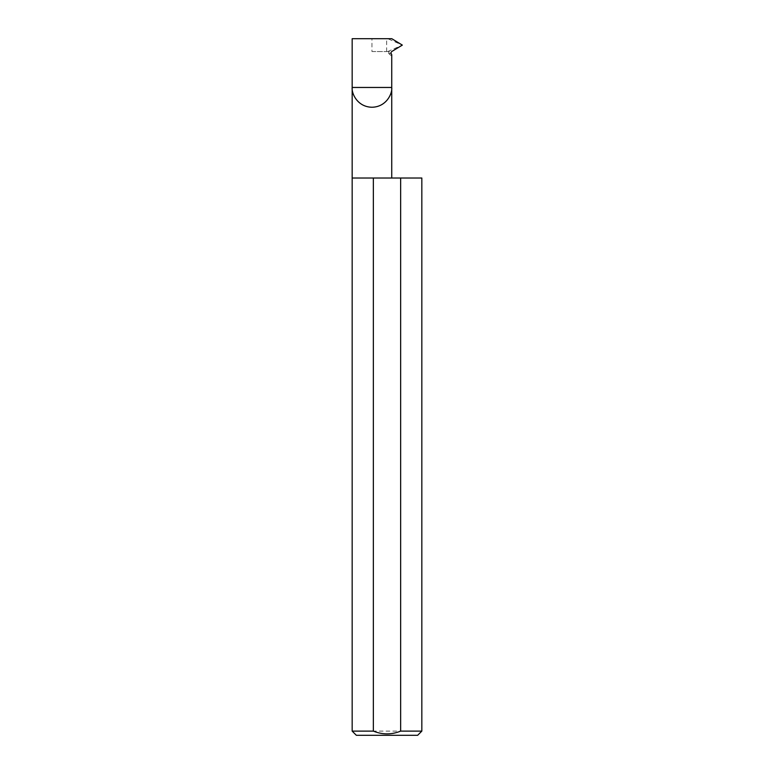 <?xml version="1.0" encoding="UTF-8"?>
<svg xmlns="http://www.w3.org/2000/svg" width="774" height="774" viewBox="0 0 774 774"><rect width="100%" height="100%" fill="white"/><g stroke="black" fill="none" stroke-linecap="round" stroke-linejoin="round"><path stroke-width="0.58" stroke-dasharray="3.87 2.9" d="M391.034 53.57L388.848 53.57L388.548 52.855L389.67 51.655L391.538 51.655M352.17 178.02L421.83 178.02M352.17 38.7L391.779 38.7M371.955 51.548L390.028 51.548L371.955 51.548L371.955 38.7M388.848 53.57C390.754 55.602 391.712 55.989 391.741 54.722M417.65 735.3L356.35 735.3M352.17 731.12L421.83 731.12M387.726 51.548L402.335 45.105L387.784 38.7M386.642 51.548L386.642 38.7"/><path stroke-width="1.16" d="M421.83 731.12L400.651 731.12L400.651 178.02L421.83 178.02L421.83 731.12L417.65 735.3L356.35 735.3L352.17 731.12L352.17 87.462L391.741 87.462C392.534 93.248 386.594 106.976 371.955 107.247C357.307 106.976 351.377 93.248 352.17 87.462L352.17 38.7L391.779 38.7L402.335 45.105L391.538 51.655L390.841 52.855L391.741 54.722L391.741 178.02M400.651 731.12C391.557 734.787 382.462 734.787 373.349 731.12L352.17 731.12M373.349 731.12L373.349 178.02L352.17 178.02M373.349 178.02L400.651 178.02"/></g></svg>
